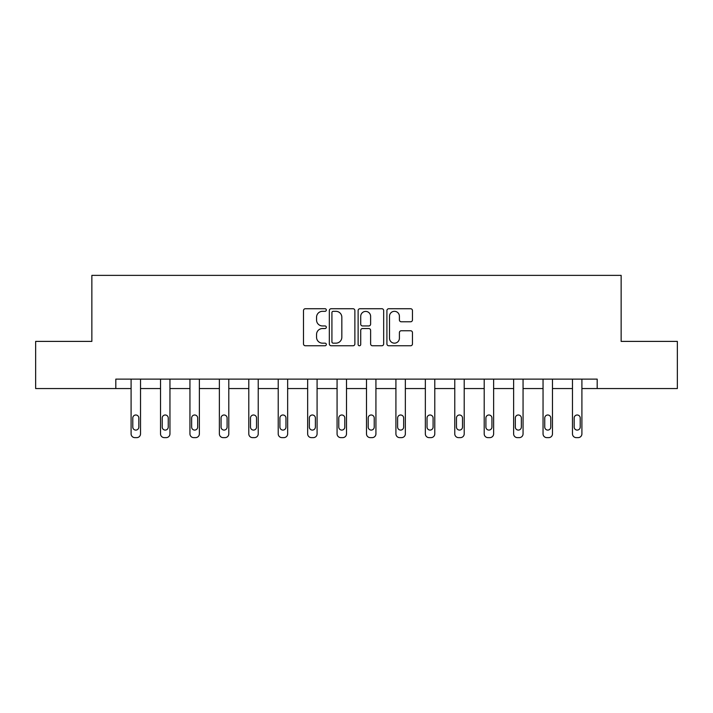 <?xml version="1.0" encoding="UTF-8"?>
<svg xmlns="http://www.w3.org/2000/svg" width="713" height="713" viewBox="0 0 713 713"><rect width="100%" height="100%" fill="white"/><g stroke="black" fill="none" stroke-linecap="round" stroke-linejoin="round"><path stroke-width="1.07" d="M326.322 310.021A1.292 1.292 0 0 0 325.021 308.729L305.351 308.729A1.854 1.854 0 0 0 303.497 310.583L303.497 343.907A1.854 1.854 0 0 0 305.351 345.76L325.021 345.76A1.292 1.292 0 0 0 326.322 344.459A1.292 1.292 0 0 0 325.021 343.167L322.481 343.167A5.927 5.927 0 0 1 316.554 337.24L316.554 334.468A5.927 5.927 0 0 1 322.481 328.541L325.021 328.541A1.292 1.292 0 0 0 326.322 327.24A1.292 1.292 0 0 0 325.021 325.948L322.481 325.948A5.927 5.927 0 0 1 316.554 320.021L316.554 317.249A5.927 5.927 0 0 1 322.481 311.323L325.021 311.323A1.292 1.292 0 0 0 326.322 310.021M410.608 321.786A1.854 1.854 0 0 0 412.462 319.932L412.462 310.583A1.854 1.854 0 0 0 410.608 308.729L388.763 308.729A1.854 1.854 0 0 0 386.909 310.583L386.909 343.907A1.854 1.854 0 0 0 388.763 345.76L410.608 345.76A1.854 1.854 0 0 0 412.462 343.907L412.462 332.614A1.854 1.854 0 0 0 410.608 330.761L401.259 330.761A1.854 1.854 0 0 0 399.405 332.614L399.405 338.212A4.955 4.955 0 0 1 394.458 343.167A4.955 4.955 0 0 1 389.503 338.212L389.503 316.278A4.955 4.955 0 0 1 394.458 311.323A4.955 4.955 0 0 1 399.405 316.278L399.405 319.932A1.854 1.854 0 0 0 401.259 321.786L410.608 321.786M115.818 388.549L35.65 388.549L35.65 341.393L91.861 341.393L91.861 275.37L621.139 275.37L621.139 341.393L677.35 341.393L677.35 388.549L597.182 388.549L597.182 379.12L115.818 379.12L115.818 388.549L131.094 388.549L131.094 433.852A3.77 3.77 0 0 0 134.864 437.63L136.753 437.63A3.77 3.77 0 0 0 140.523 433.852L140.523 388.549L160.523 388.549L160.523 433.852A3.77 3.77 0 0 0 164.293 437.63L166.182 437.63A3.77 3.77 0 0 0 169.952 433.852L169.952 388.549L189.943 388.549L189.943 433.852A3.77 3.77 0 0 0 193.713 437.63L195.603 437.63A3.77 3.77 0 0 0 199.373 433.852L199.373 388.549L219.372 388.549L219.372 433.852A3.77 3.77 0 0 0 223.142 437.63L225.032 437.63A3.77 3.77 0 0 0 228.802 433.852L228.802 388.549L248.792 388.549L248.792 433.852A3.77 3.77 0 0 0 252.571 437.63L254.452 437.63A3.77 3.77 0 0 0 258.231 433.852L258.231 388.549L278.222 388.549L278.222 433.852A3.77 3.77 0 0 0 281.991 437.63L283.881 437.63A3.77 3.77 0 0 0 287.651 433.852L287.651 388.549L307.651 388.549L307.651 433.852A3.77 3.77 0 0 0 311.421 437.63L313.301 437.63A3.77 3.77 0 0 0 317.08 433.852L317.08 388.549L337.071 388.549L337.071 433.852A3.77 3.77 0 0 0 340.841 437.63L342.73 437.63A3.77 3.77 0 0 0 346.5 433.852L346.5 388.549L366.5 388.549L366.5 433.852A3.77 3.77 0 0 0 370.27 437.63L372.159 437.63A3.77 3.77 0 0 0 375.929 433.852L375.929 388.549L395.92 388.549L395.92 433.852A3.77 3.77 0 0 0 399.699 437.63L401.579 437.63A3.77 3.77 0 0 0 405.349 433.852L405.349 388.549L425.349 388.549L425.349 433.852A3.77 3.77 0 0 0 429.119 437.63L431.009 437.63A3.77 3.77 0 0 0 434.778 433.852L434.778 388.549L454.769 388.549L454.769 433.852A3.77 3.77 0 0 0 458.548 437.63L460.429 437.63A3.77 3.77 0 0 0 464.208 433.852L464.208 388.549L484.198 388.549L484.198 433.852A3.77 3.77 0 0 0 487.968 437.63L489.858 437.63A3.77 3.77 0 0 0 493.628 433.852L493.628 388.549L513.627 388.549L513.627 433.852A3.77 3.77 0 0 0 517.397 437.63L519.287 437.63A3.77 3.77 0 0 0 523.057 433.852L523.057 388.549L543.048 388.549L543.048 433.852A3.77 3.77 0 0 0 546.818 437.63L548.707 437.63A3.77 3.77 0 0 0 552.477 433.852L552.477 388.549L572.477 388.549L572.477 433.852A3.77 3.77 0 0 0 576.247 437.63L578.136 437.63A3.77 3.77 0 0 0 581.906 433.852L581.906 388.549L597.182 388.549M354.878 310.583A1.854 1.854 0 0 0 353.024 308.729L331.18 308.729A1.854 1.854 0 0 0 329.326 310.583L329.326 343.907A1.854 1.854 0 0 0 331.18 345.76L353.024 345.76A1.854 1.854 0 0 0 354.878 343.907L354.878 310.583M359.976 308.729L381.82 308.729A1.854 1.854 0 0 1 383.674 310.583L383.674 343.907A1.854 1.854 0 0 1 381.82 345.76L372.471 345.76A1.854 1.854 0 0 1 370.617 343.907L370.617 330.395A1.854 1.854 0 0 0 368.764 328.541L362.56 328.541A1.854 1.854 0 0 0 360.716 330.395L360.716 344.459A1.292 1.292 0 0 1 359.414 345.76A1.292 1.292 0 0 1 358.122 344.459L358.122 310.583A1.854 1.854 0 0 1 359.976 308.729M333.221 311.323A1.292 1.292 0 0 0 331.919 312.615L331.919 341.875A1.292 1.292 0 0 0 333.221 343.167L335.903 343.167A5.927 5.927 0 0 0 341.83 337.24L341.83 317.249A5.927 5.927 0 0 0 335.903 311.323L333.221 311.323M370.617 316.367A4.955 4.955 0 0 0 365.662 311.412A4.955 4.955 0 0 0 360.716 316.367L360.716 324.094A1.854 1.854 0 0 0 362.56 325.948L368.764 325.948A1.854 1.854 0 0 0 370.617 324.094L370.617 316.367M140.523 379.12L140.523 433.852M131.094 379.12L131.094 433.852M138.83 427.06A3.021 3.021 0 0 1 135.809 430.082A3.021 3.021 0 0 1 132.787 427.06L132.787 418.014A3.021 3.021 0 0 1 135.809 414.993A3.021 3.021 0 0 1 138.83 418.014L138.83 427.06M134.864 437.63L136.753 437.63M169.952 379.12L169.952 433.852M160.523 379.12L160.523 433.852M168.25 427.06A3.021 3.021 0 0 1 165.238 430.082A3.021 3.021 0 0 1 162.216 427.06L162.216 418.014A3.021 3.021 0 0 1 165.238 414.993A3.021 3.021 0 0 1 168.25 418.014L168.25 427.06M164.293 437.63L166.182 437.63M199.373 379.12L199.373 433.852M189.943 379.12L189.943 433.852M197.679 427.06A3.021 3.021 0 0 1 194.658 430.082A3.021 3.021 0 0 1 191.645 427.06L191.645 418.014A3.021 3.021 0 0 1 194.658 414.993A3.021 3.021 0 0 1 197.679 418.014L197.679 427.06M193.713 437.63L195.603 437.63M228.802 379.12L228.802 433.852M219.372 379.12L219.372 433.852M227.099 427.06A3.021 3.021 0 0 1 224.087 430.082A3.021 3.021 0 0 1 221.066 427.06L221.066 418.014A3.021 3.021 0 0 1 224.087 414.993A3.021 3.021 0 0 1 227.099 418.014L227.099 427.06M223.142 437.63L225.032 437.63M258.231 379.12L258.231 433.852M248.792 379.12L248.792 433.852M256.528 427.06A3.021 3.021 0 0 1 253.507 430.082A3.021 3.021 0 0 1 250.495 427.06L250.495 418.014A3.021 3.021 0 0 1 253.507 414.993A3.021 3.021 0 0 1 256.528 418.014L256.528 427.06M252.571 437.63L254.452 437.63M287.651 379.12L287.651 433.852M278.222 379.12L278.222 433.852M285.958 427.06A3.021 3.021 0 0 1 282.936 430.082A3.021 3.021 0 0 1 279.915 427.06L279.915 418.014A3.021 3.021 0 0 1 282.936 414.993A3.021 3.021 0 0 1 285.958 418.014L285.958 427.06M281.991 437.63L283.881 437.63M317.08 379.12L317.08 433.852M307.651 379.12L307.651 433.852M315.378 427.06A3.021 3.021 0 0 1 312.365 430.082A3.021 3.021 0 0 1 309.344 427.06L309.344 418.014A3.021 3.021 0 0 1 312.365 414.993A3.021 3.021 0 0 1 315.378 418.014L315.378 427.06M311.421 437.63L313.301 437.63M346.5 379.12L346.5 433.852M337.071 379.12L337.071 433.852M344.807 427.06A3.021 3.021 0 0 1 341.785 430.082A3.021 3.021 0 0 1 338.773 427.06L338.773 418.014A3.021 3.021 0 0 1 341.785 414.993A3.021 3.021 0 0 1 344.807 418.014L344.807 427.06M340.841 437.63L342.73 437.63M375.929 379.12L375.929 433.852M366.5 379.12L366.5 433.852M374.227 427.06A3.021 3.021 0 0 1 371.215 430.082A3.021 3.021 0 0 1 368.193 427.06L368.193 418.014A3.021 3.021 0 0 1 371.215 414.993A3.021 3.021 0 0 1 374.227 418.014L374.227 427.06M370.27 437.63L372.159 437.63M405.349 379.12L405.349 433.852M395.92 379.12L395.92 433.852M403.656 427.06A3.021 3.021 0 0 1 400.635 430.082A3.021 3.021 0 0 1 397.622 427.06L397.622 418.014A3.021 3.021 0 0 1 400.635 414.993A3.021 3.021 0 0 1 403.656 418.014L403.656 427.06M399.699 437.63L401.579 437.63M434.778 379.12L434.778 433.852M425.349 379.12L425.349 433.852M433.085 427.06A3.021 3.021 0 0 1 430.064 430.082A3.021 3.021 0 0 1 427.042 427.06L427.042 418.014A3.021 3.021 0 0 1 430.064 414.993A3.021 3.021 0 0 1 433.085 418.014L433.085 427.06M429.119 437.63L431.009 437.63M464.208 379.12L464.208 433.852M454.769 379.12L454.769 433.852M462.505 427.06A3.021 3.021 0 0 1 459.493 430.082A3.021 3.021 0 0 1 456.472 427.06L456.472 418.014A3.021 3.021 0 0 1 459.493 414.993A3.021 3.021 0 0 1 462.505 418.014L462.505 427.06M458.548 437.63L460.429 437.63M493.628 379.12L493.628 433.852M484.198 379.12L484.198 433.852M491.934 427.06A3.021 3.021 0 0 1 488.913 430.082A3.021 3.021 0 0 1 485.901 427.06L485.901 418.014A3.021 3.021 0 0 1 488.913 414.993A3.021 3.021 0 0 1 491.934 418.014L491.934 427.06M487.968 437.63L489.858 437.63M523.057 379.12L523.057 433.852M513.627 379.12L513.627 433.852M521.355 427.06A3.021 3.021 0 0 1 518.342 430.082A3.021 3.021 0 0 1 515.321 427.06L515.321 418.014A3.021 3.021 0 0 1 518.342 414.993A3.021 3.021 0 0 1 521.355 418.014L521.355 427.06M517.397 437.63L519.287 437.63M552.477 379.12L552.477 433.852M543.048 379.12L543.048 433.852M550.784 427.06A3.021 3.021 0 0 1 547.762 430.082A3.021 3.021 0 0 1 544.75 427.06L544.75 418.014A3.021 3.021 0 0 1 547.762 414.993A3.021 3.021 0 0 1 550.784 418.014L550.784 427.06M546.818 437.63L548.707 437.63M581.906 379.12L581.906 433.852M572.477 379.12L572.477 433.852M580.213 427.06A3.021 3.021 0 0 1 577.191 430.082A3.021 3.021 0 0 1 574.17 427.06L574.17 418.014A3.021 3.021 0 0 1 577.191 414.993A3.021 3.021 0 0 1 580.213 418.014L580.213 427.06M576.247 437.63L578.136 437.63"/></g></svg>
